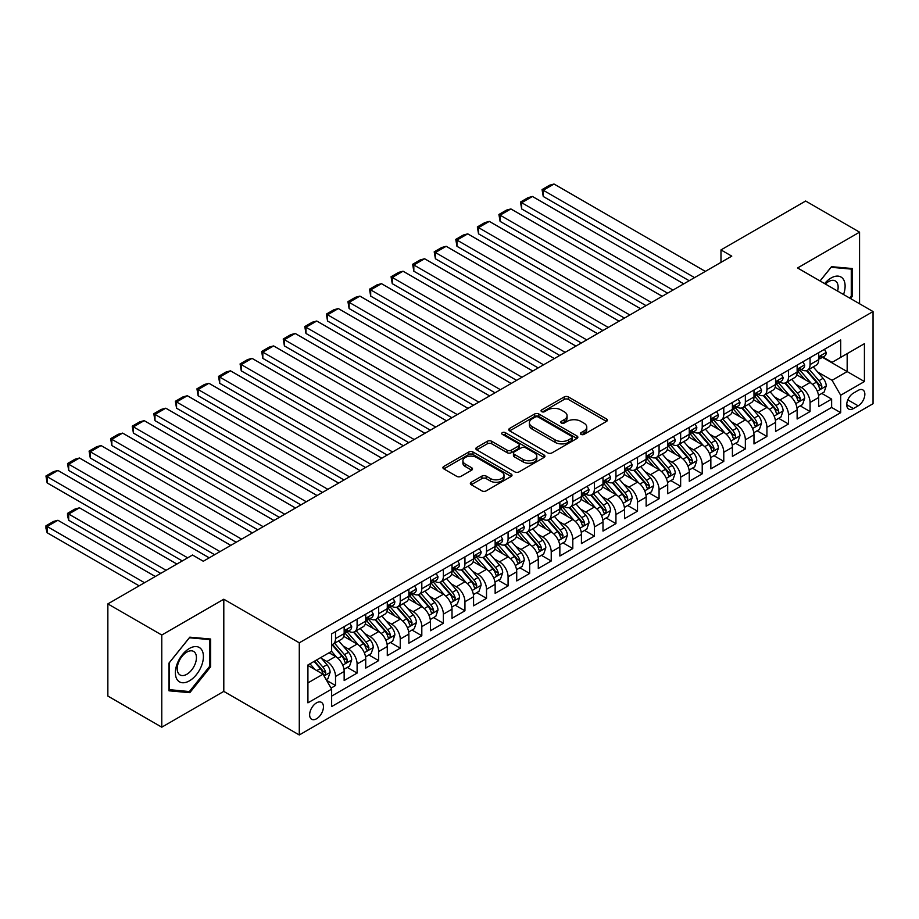 <?xml version="1.0" encoding="UTF-8"?>
<svg xmlns="http://www.w3.org/2000/svg" width="919" height="919" viewBox="0 0 919 919"><rect width="100%" height="100%" fill="white"/><g stroke="black" fill="none" stroke-linecap="round" stroke-linejoin="round"><path stroke-width="1.38" d="M581.049 434.377A2.091 1.206 0 0 0 584.013 434.377L606.517 421.396A2.998 1.723 0 0 0 607.39 420.167A2.998 1.723 0 0 0 606.517 418.949L568.401 396.939A2.998 1.723 0 0 0 564.174 396.939L541.67 409.931A2.091 1.206 0 0 0 541.061 410.793A2.091 1.206 0 0 0 541.67 411.643A2.091 1.206 0 0 0 544.634 411.643L547.552 409.966A9.581 5.537 0 0 1 561.095 409.966L564.277 411.792A9.581 5.537 0 0 1 567.08 415.71A9.581 5.537 0 0 1 564.277 419.615L561.36 421.304A2.091 1.206 0 0 0 560.751 422.154A2.091 1.206 0 0 0 561.36 423.016A2.091 1.206 0 0 0 564.323 423.016L567.241 421.327A9.581 5.537 0 0 1 580.785 421.327L583.967 423.165A9.581 5.537 0 0 1 586.77 427.071A9.581 5.537 0 0 1 583.967 430.988L581.049 432.665A2.091 1.206 0 0 0 580.44 433.527A2.091 1.206 0 0 0 581.049 434.377L581.049 432.665M316.55 718.773A9.764 5.64 120 0 0 322.925 710.18A9.764 5.64 120 0 0 321.42 702.357A9.764 5.64 120 0 0 316.55 702.84A9.764 5.64 120 0 0 310.162 711.444A9.764 5.64 120 0 0 311.667 719.267A9.764 5.64 120 0 0 316.55 718.773M471.217 482.268A2.998 1.723 0 0 0 470.344 483.486A2.998 1.723 0 0 0 471.217 484.715L481.912 490.884A2.998 1.723 0 0 0 486.151 490.884L511.136 476.456A2.998 1.723 0 0 0 512.009 475.238A2.998 1.723 0 0 0 511.136 474.02L473.021 452.01A2.998 1.723 0 0 0 468.782 452.01L443.808 466.438A2.998 1.723 0 0 0 442.924 467.656A2.998 1.723 0 0 0 443.808 468.885L456.72 476.341A2.998 1.723 0 0 0 460.959 476.341L471.642 470.16A2.998 1.723 0 0 0 472.527 468.943A2.998 1.723 0 0 0 471.642 467.725L465.244 464.026A8.007 4.629 0 0 1 462.9 460.752A8.007 4.629 0 0 1 467.84 456.479A8.007 4.629 0 0 1 476.57 457.478L501.659 471.964A8.007 4.629 0 0 1 504.003 475.238A8.007 4.629 0 0 1 499.063 479.511A8.007 4.629 0 0 1 490.332 478.512L486.151 476.088A2.998 1.723 0 0 0 481.912 476.088L471.217 482.268L471.217 484.715M223.799 599.222L161.778 635.029L107.856 603.898L107.856 696.051L161.778 727.182L223.799 691.387L299.284 734.97L299.284 642.818L223.799 599.222L223.799 691.387M859.564 303.775L859.564 232.162L797.554 267.969L873.05 311.552L299.284 642.818M859.564 232.162L805.641 201.031L720.978 249.911L720.978 262.363M107.856 603.898L192.519 555.019L203.306 561.245L731.765 256.137L720.978 249.911M547.758 452.872A2.998 1.723 0 0 0 551.997 452.872L576.983 438.443A2.998 1.723 0 0 0 577.856 437.226A2.998 1.723 0 0 0 576.983 435.997L538.867 413.998A2.998 1.723 0 0 0 534.628 413.998L509.654 428.426A2.998 1.723 0 0 0 508.77 429.644A2.998 1.723 0 0 0 509.654 430.862L547.758 452.872M503.187 434.836A2.091 1.206 0 0 1 505.312 435.124L505.312 432.642L544.059 455.008A2.998 1.723 0 0 1 544.933 456.226A2.998 1.723 0 0 1 544.059 457.455L519.074 471.872A2.998 1.723 0 0 1 514.835 471.872L476.731 449.873L476.731 447.427A2.998 1.723 0 0 0 475.847 448.656A2.998 1.723 0 0 0 476.731 449.873M476.731 447.427L487.415 441.258A2.998 1.723 0 0 1 491.654 441.258L507.104 450.184A2.998 1.723 0 0 0 511.343 450.184L518.431 446.083A2.998 1.723 0 0 0 519.315 444.865A2.998 1.723 0 0 0 518.431 443.636L502.348 434.354A2.091 1.206 0 0 1 501.728 433.492A2.091 1.206 0 0 1 503.026 432.378A2.091 1.206 0 0 1 505.312 432.642M331.047 688.113L335.527 685.528L326.578 680.359M321.478 658.36L326.9 661.496A12.2 7.042 60 0 1 335.527 676.441L344.154 671.456L344.154 680.542L357.1 673.076L347.279 667.412M343.051 645.908L348.473 649.044A12.2 7.042 60 0 1 357.1 663.989L365.728 659.003L365.728 668.09L378.662 660.623L368.852 654.96M364.625 633.455L370.035 636.591A12.2 7.042 60 0 1 378.662 651.525L387.29 646.551L387.29 655.638L400.236 648.171L390.426 642.496M386.198 621.003L391.609 624.127A12.2 7.042 60 0 1 400.236 639.073L408.863 634.099L408.863 643.185L421.81 635.718L411.988 630.043M407.76 608.55L413.182 611.675A12.2 7.042 60 0 1 421.81 626.62L430.437 621.646L430.437 630.733L443.372 623.266L433.561 617.591M429.334 596.098L434.744 599.222A12.2 7.042 60 0 1 443.372 614.168L452.01 609.194L452.01 618.28L464.945 610.813L455.135 605.139M450.907 583.645L456.318 586.77A12.2 7.042 60 0 1 464.945 601.715L473.572 596.741L473.572 605.828L486.519 598.349L476.697 592.686M472.469 571.193L477.891 574.318A12.2 7.042 60 0 1 486.519 589.263L495.146 584.277L495.146 593.375L508.081 585.897L498.27 580.234M494.043 558.741L499.454 561.865A12.2 7.042 60 0 1 508.081 576.81L516.719 571.825L516.719 580.923L529.654 573.445L519.844 567.781M515.616 546.288L521.027 549.413A12.2 7.042 60 0 1 529.654 564.358L538.281 559.372L538.281 568.47L551.228 560.992L541.417 555.329M537.178 533.836L542.601 536.96A12.2 7.042 60 0 1 551.228 551.905L559.855 546.92L559.855 556.018L572.801 548.54L562.979 542.876M558.752 521.383L564.163 524.508A12.2 7.042 60 0 1 572.801 539.453L581.428 534.467L581.428 543.566L594.363 536.087L584.553 530.424M580.326 508.931L585.736 512.055A12.2 7.042 60 0 1 594.363 527.001L602.99 522.015L602.99 531.102L615.937 523.635L606.126 517.971M601.888 496.478L607.31 499.603A12.2 7.042 60 0 1 615.937 514.548L624.564 509.563L624.564 518.649L637.51 511.182L627.688 505.519M623.461 484.014L628.883 487.15A12.2 7.042 60 0 1 637.51 502.096L646.137 497.11L646.137 506.197L659.072 498.73L649.262 493.066M645.035 471.562L650.445 474.698A12.2 7.042 60 0 1 659.072 489.632L667.699 484.658L667.699 493.744L680.646 486.277L670.836 480.614M666.597 459.109L672.019 462.234A12.2 7.042 60 0 1 680.646 477.179L689.273 472.205L689.273 481.292L702.219 473.825L692.398 468.15M688.17 446.657L693.592 449.782A12.2 7.042 60 0 1 702.219 464.727L710.846 459.753L710.846 468.839L723.781 461.372L713.971 455.698M709.744 434.205L715.154 437.329A12.2 7.042 60 0 1 723.781 452.274L732.409 447.3L732.409 456.387L745.355 448.92L735.545 443.245M731.317 421.752L736.728 424.877A12.2 7.042 60 0 1 745.355 439.822L753.982 434.848L753.982 443.934L766.928 436.456L757.107 430.793M752.879 409.3L758.301 412.424A12.2 7.042 60 0 1 766.928 427.369L775.556 422.384L775.556 431.482L788.491 424.004L778.68 418.34M774.453 396.847L779.863 399.972A12.2 7.042 60 0 1 788.491 414.917L797.129 409.931L797.129 419.03L810.064 411.551L810.064 402.465A12.2 7.042 -120 0 0 801.437 387.519L796.026 384.395M800.254 405.888L810.064 411.551M344.154 671.456A12.2 7.042 -120 0 0 335.527 656.511L329.059 652.777M365.728 659.003A12.2 7.042 -120 0 0 357.1 644.058L343.752 636.362M387.29 646.551A12.2 7.042 -120 0 0 378.662 631.606L365.325 623.898M408.863 634.099A12.2 7.042 -120 0 0 400.236 619.153L386.899 611.445M430.437 621.646A12.2 7.042 -120 0 0 421.81 606.701L408.473 598.993M452.01 609.194A12.2 7.042 -120 0 0 443.372 594.248L430.035 586.54M473.572 596.741A12.2 7.042 -120 0 0 464.945 581.796L451.608 574.088M495.146 584.277A12.2 7.042 -120 0 0 486.519 569.343L473.182 561.635M516.719 571.825A12.2 7.042 -120 0 0 508.081 556.88L494.744 549.183M538.281 559.372A12.2 7.042 -120 0 0 529.654 544.427L516.317 536.73M559.855 546.92A12.2 7.042 -120 0 0 551.228 531.975L537.891 524.278M581.428 534.467A12.2 7.042 -120 0 0 572.801 519.522L559.453 511.826M602.99 522.015A12.2 7.042 -120 0 0 594.363 507.07L581.026 499.373M624.564 509.563A12.2 7.042 -120 0 0 615.937 494.617L602.6 486.921M646.137 497.11A12.2 7.042 -120 0 0 637.51 482.165L624.162 474.468M667.699 484.658A12.2 7.042 -120 0 0 659.072 469.712L645.735 462.016M689.273 472.205A12.2 7.042 -120 0 0 680.646 457.26L667.309 449.552M710.846 459.753A12.2 7.042 -120 0 0 702.219 444.807L688.871 437.099M732.409 447.3A12.2 7.042 -120 0 0 723.781 432.355L710.444 424.647M753.982 434.848A12.2 7.042 -120 0 0 745.355 419.903L732.018 412.194M775.556 422.384A12.2 7.042 -120 0 0 766.928 407.45L753.591 399.742M797.129 409.931A12.2 7.042 -120 0 0 788.491 394.986L775.154 387.29M858.162 390.38L853.418 393.125A9.454 5.457 120 0 0 847.249 401.454A9.454 5.457 120 0 0 848.696 409.035A9.454 5.457 120 0 0 853.418 408.564L858.162 405.83A9.454 5.457 120 0 0 864.342 397.49A9.454 5.457 120 0 0 862.895 389.92A9.454 5.457 120 0 0 858.162 390.38M299.284 734.97L873.05 403.705L873.05 311.552M307.922 682.909L323.017 674.19L331.644 689.135L331.644 706.573L840.69 412.677L840.69 395.239L832.063 380.294L817.588 371.942M331.644 689.135L307.922 702.84L307.922 664.977L331.644 651.284L331.644 633.846L840.69 339.95L840.69 357.388L864.423 343.683L864.423 381.546L840.69 395.239M348.358 631.043L348.473 631.112A12.2 7.042 60 0 0 354.573 631.709L363.2 626.724A12.2 7.042 -120 0 0 365.728 621.141L365.728 614.168M369.92 618.59L370.035 618.648A12.2 7.042 60 0 0 376.135 619.257L384.762 614.271A12.2 7.042 -120 0 0 387.29 608.688L387.29 601.715M391.494 606.138L391.609 606.195A12.2 7.042 60 0 0 397.709 606.804L406.336 601.819A12.2 7.042 -120 0 0 408.863 596.236L408.863 589.263M413.068 593.685L413.182 593.743A12.2 7.042 60 0 0 419.282 594.352L427.909 589.366A12.2 7.042 -120 0 0 430.437 583.783L430.437 576.81M434.641 581.233L434.744 581.29A12.2 7.042 60 0 0 440.844 581.899L449.483 576.914A12.2 7.042 -120 0 0 452.01 571.331L452.01 564.358M456.203 568.769L456.318 568.838A12.2 7.042 60 0 0 462.418 569.447L471.045 564.461A12.2 7.042 -120 0 0 473.572 558.878L473.572 551.905M477.777 556.317L477.891 556.386A12.2 7.042 60 0 0 483.991 556.994L492.618 552.009A12.2 7.042 -120 0 0 495.146 546.426L495.146 539.453M499.35 543.864L499.454 543.933A12.2 7.042 60 0 0 505.565 544.542L514.192 539.556A12.2 7.042 -120 0 0 516.719 533.973L516.719 527.001M520.912 531.412L521.027 531.481A12.2 7.042 60 0 0 527.127 532.09L535.754 527.104A12.2 7.042 -120 0 0 538.281 521.521L538.281 514.548M542.486 518.959L542.601 519.028A12.2 7.042 60 0 0 548.7 519.626L557.328 514.651A12.2 7.042 -120 0 0 559.855 509.069L559.855 502.084M564.059 506.507L564.163 506.576A12.2 7.042 60 0 0 570.274 507.173L578.901 502.199A12.2 7.042 -120 0 0 581.428 496.616L581.428 489.632M585.621 494.054L585.736 494.123A12.2 7.042 60 0 0 591.836 494.721L600.463 489.747A12.2 7.042 -120 0 0 602.99 484.152L602.99 477.179M607.195 481.602L607.31 481.671A12.2 7.042 60 0 0 613.41 482.268L622.037 477.294A12.2 7.042 -120 0 0 624.564 471.7L624.564 464.727M628.768 469.149L628.883 469.218A12.2 7.042 60 0 0 634.983 469.816L643.61 464.842A12.2 7.042 -120 0 0 646.137 459.247L646.137 452.274M650.33 456.697L650.445 456.754A12.2 7.042 60 0 0 656.545 457.363L665.172 452.378A12.2 7.042 -120 0 0 667.699 446.795L667.699 439.822M671.904 444.245L672.019 444.302A12.2 7.042 60 0 0 678.119 444.911L686.746 439.925A12.2 7.042 -120 0 0 689.273 434.342L689.273 427.369M693.477 431.792L693.592 431.85A12.2 7.042 60 0 0 699.692 432.458L708.319 427.473A12.2 7.042 -120 0 0 710.846 421.89L710.846 414.917M715.039 419.34L715.154 419.397A12.2 7.042 60 0 0 721.254 420.006L729.881 415.02A12.2 7.042 -120 0 0 732.409 409.437L732.409 402.465M736.613 406.887L736.728 406.945A12.2 7.042 60 0 0 742.828 407.554L751.455 402.568A12.2 7.042 -120 0 0 753.982 396.985L753.982 390.012M758.186 394.423L758.301 394.492A12.2 7.042 60 0 0 764.401 395.101L773.028 390.115A12.2 7.042 -120 0 0 775.556 384.533L775.556 377.56M779.76 381.971L779.863 382.04A12.2 7.042 60 0 0 785.963 382.649L794.602 377.663A12.2 7.042 -120 0 0 797.129 372.08L797.129 365.107M331.644 696.108L831.638 407.45L831.638 399.099L818.691 406.577L818.691 397.479A12.2 7.042 -120 0 0 810.064 382.534L796.727 374.837M801.322 369.518L801.437 369.587A12.2 7.042 -120 0 0 807.537 370.196A12.2 7.042 -120 0 0 810.064 364.602L810.064 357.629M807.537 370.196L816.164 365.211A12.2 7.042 -120 0 0 818.691 359.628L818.691 352.655M335.527 631.606L335.527 638.579A12.2 7.042 60 0 1 333 644.162A12.2 7.042 60 0 1 331.644 644.656M333 644.162L341.627 639.187A12.2 7.042 -120 0 0 344.154 633.593L344.154 626.62M357.1 619.153L357.1 626.126A12.2 7.042 60 0 1 354.573 631.709M378.662 606.701L378.662 613.674A12.2 7.042 60 0 1 376.135 619.257M400.236 594.248L400.236 601.221A12.2 7.042 60 0 1 397.709 606.804M421.81 581.796L421.81 588.769A12.2 7.042 60 0 1 419.282 594.352M443.372 569.332L443.372 576.316A12.2 7.042 60 0 1 440.844 581.899M464.945 556.88L464.945 563.864A12.2 7.042 60 0 1 462.418 569.447M486.519 544.427L486.519 551.4A12.2 7.042 60 0 1 483.991 556.994M508.081 531.975L508.081 538.948A12.2 7.042 60 0 1 505.565 544.542M529.654 519.522L529.654 526.495A12.2 7.042 60 0 1 527.127 532.09M551.228 507.07L551.228 514.043A12.2 7.042 60 0 1 548.7 519.626M572.801 494.617L572.801 501.59A12.2 7.042 60 0 1 570.274 507.173M594.363 482.165L594.363 489.138A12.2 7.042 60 0 1 591.836 494.721M615.937 469.712L615.937 476.685A12.2 7.042 60 0 1 613.41 482.268M637.51 457.26L637.51 464.233A12.2 7.042 60 0 1 634.983 469.816M659.072 444.807L659.072 451.78A12.2 7.042 60 0 1 656.545 457.363M680.646 432.355L680.646 439.328A12.2 7.042 60 0 1 678.119 444.911M702.219 419.903L702.219 426.875A12.2 7.042 60 0 1 699.692 432.458M723.781 407.45L723.781 414.423A12.2 7.042 60 0 1 721.254 420.006M745.355 394.986L745.355 401.971A12.2 7.042 60 0 1 742.828 407.554M766.928 382.534L766.928 389.507A12.2 7.042 60 0 1 764.401 395.101M788.491 370.081L788.491 377.054A12.2 7.042 60 0 1 785.963 382.649M788.491 414.917L788.491 424.004M766.928 427.369L766.928 436.456M745.355 439.822L745.355 448.92M723.781 452.274L723.781 461.372M702.219 464.727L702.219 473.825M680.646 477.179L680.646 486.277M659.072 489.632L659.072 498.73M637.51 502.096L637.51 511.182M615.937 514.548L615.937 523.635M594.363 527.001L594.363 536.087M572.801 539.453L572.801 548.54M551.228 551.905L551.228 560.992M529.654 564.358L529.654 573.445M508.081 576.81L508.081 585.897M486.519 589.263L486.519 598.349M464.945 601.715L464.945 610.813M443.372 614.168L443.372 623.266M421.81 626.62L421.81 635.718M400.236 639.073L400.236 648.171M378.662 651.525L378.662 660.623M357.1 663.989L357.1 673.076M335.527 676.441L335.527 685.528M323.017 674.19L307.922 665.482M832.063 380.294L847.169 371.575L847.169 353.643L864.423 343.683M822.459 357.319L864.423 381.546M822.896 357.066L832.063 362.362L840.69 357.388M161.778 635.029L161.778 727.182M821.816 393.435L831.638 399.099M831.638 407.45L840.69 412.677M850.523 298.549L852.338 296.286L852.338 268.532L831.523 266.682L820.047 280.95M169.004 690.812L189.819 692.673L210.635 666.78L210.635 639.027L189.819 637.166L169.004 663.058L169.004 690.812M851.27 295.665L852.338 296.286M209.555 666.149L210.635 666.78M187.625 691.398L189.819 692.673M581.888 434.676L583.967 433.481A9.581 5.537 0 0 0 586.77 429.564L586.77 427.071M567.08 415.71L567.08 418.202A9.581 5.537 0 0 1 564.277 422.108L562.198 423.303M606.471 421.419L568.401 399.432A2.998 1.723 0 0 0 564.174 399.432L542.509 411.942M576.937 438.466L538.867 416.491A2.998 1.723 0 0 0 534.628 416.491L509.689 430.885M571.687 438.076A2.091 1.206 0 0 0 572.296 437.226A2.091 1.206 0 0 0 571.687 436.364L538.235 417.054A2.091 1.206 0 0 0 535.272 417.054L532.193 418.823A9.581 5.537 0 0 0 529.39 422.74A9.581 5.537 0 0 0 532.193 426.646L555.065 439.845A9.581 5.537 0 0 0 568.62 439.845L571.687 438.076L571.687 440.569A2.091 1.206 0 0 0 572.296 439.707L572.296 437.226M529.39 422.74L529.39 425.233A9.581 5.537 0 0 0 532.193 429.139L532.193 426.646M571.687 440.569L568.62 442.338A9.581 5.537 0 0 1 555.065 442.338L532.193 429.139M476.766 449.896L487.415 443.751L487.415 441.258M519.315 444.865L519.315 447.358A2.998 1.723 0 0 1 518.431 448.575L511.343 452.665A2.998 1.723 0 0 1 507.104 452.665L491.654 443.751A2.998 1.723 0 0 0 487.415 443.751M505.312 435.124L544.014 457.478M523.152 459.443A8.007 4.629 0 0 0 531.871 460.442A8.007 4.629 0 0 0 536.822 456.169A8.007 4.629 0 0 0 534.479 452.895L525.634 447.794A2.998 1.723 0 0 0 521.395 447.794L514.307 451.895A2.998 1.723 0 0 0 513.434 453.113A2.998 1.723 0 0 0 514.307 454.331L523.152 459.443L523.152 461.924A8.007 4.629 0 0 0 531.871 462.935A8.007 4.629 0 0 0 536.822 458.661L536.822 456.169M513.434 453.113L513.434 455.606A2.998 1.723 0 0 0 514.307 456.823L514.307 454.331M523.152 461.924L514.307 456.823M504.003 475.238L504.003 477.731A8.007 4.629 0 0 1 499.063 482.004A8.007 4.629 0 0 1 490.332 480.993L486.151 478.581A2.998 1.723 0 0 0 481.912 478.581L471.263 484.738M462.9 460.752L462.9 463.245A8.007 4.629 0 0 0 465.244 466.507L465.244 464.026M471.642 467.725L471.642 470.16L465.244 466.507M511.09 476.479L473.021 454.503A2.998 1.723 0 0 0 468.782 454.503L443.843 468.908M818.507 395.342L824.09 392.126L826.238 385.9A8.087 4.664 -120 0 0 823.091 378.306L813.235 366.899M811.259 383.326L800.001 370.288M543.244 246.303L646.023 305.636L500.108 221.387L498.914 214.483L506.472 210.118L510.895 208.935L500.108 215.161L500.108 221.387M804.86 379.536L798.312 371.965A19.368 11.189 -120 0 0 797.715 371.287M806.434 370.633L816.405 382.166A8.087 4.664 60 0 1 819.288 387.738C820.506 389.369 821.368 388.863 821.873 386.244A8.087 4.664 -120 0 0 819.001 380.673L809.145 369.266M807.031 370.437L817.738 382.844A4.113 2.378 60 0 1 818.772 384.452L821.873 386.244M819.288 387.738L819.874 388.703M694.557 277.618L543.244 190.256L543.244 196.482L689.17 280.732M824.412 349.346L826.238 352.528A8.087 4.664 60 0 1 824.573 356.101L820.472 358.467A8.087 4.664 -120 0 0 821.873 356.606L821.712 355.894M705.344 271.392L554.031 184.03L543.244 190.256L542.061 189.578L549.608 185.213L554.031 184.03M818.967 358.847L819.001 358.847A8.087 4.664 -120 0 0 820.472 358.467M820.839 355.998L821.873 356.606C821.368 355.389 820.506 355.883 819.288 358.1A8.087 4.664 60 0 1 818.691 359.249M543.244 196.482L542.061 189.578M843.527 294.505A19.827 11.453 120 0 0 831.098 277.998A19.827 11.453 120 0 0 824.607 283.58M837.611 291.093A13.578 7.834 120 0 0 835.325 280.95A13.578 7.834 120 0 0 828.547 281.628A13.578 7.834 120 0 0 825.4 284.051M820.093 280.984L831.098 267.291L851.27 269.095L851.27 295.987L849.627 298.032M849.926 268.325L851.27 269.095M201.537 665.758A19.827 11.453 120 0 0 196.402 646.597A19.827 11.453 120 0 0 177.252 663.587A19.827 11.453 120 0 0 182.376 682.737A19.827 11.453 120 0 0 201.537 665.758M195.15 663.932A13.578 7.834 120 0 0 193.622 651.433A13.578 7.834 120 0 0 178.527 662.45A13.578 7.834 120 0 0 180.055 674.948A13.578 7.834 120 0 0 195.15 663.932M169.222 689.755L169.222 662.863L189.394 637.775L209.555 639.578L209.555 666.47L189.394 691.559L169.004 689.629M208.222 638.808L209.555 639.578M796.945 407.795L802.517 404.578L804.676 398.352A8.087 4.664 -120 0 0 801.529 390.759L791.673 379.352M789.697 395.779L778.427 382.741M521.67 258.756L624.461 318.089L478.535 233.851L477.352 226.936L484.899 222.57L489.322 221.387L478.535 227.613L478.535 233.851M783.287 391.988L776.75 384.418A19.368 11.189 -120 0 0 776.141 383.74M784.872 383.085L794.843 394.619A8.087 4.664 60 0 1 797.715 400.19C798.933 401.821 799.794 401.316 800.311 398.697A8.087 4.664 -120 0 0 797.428 393.125L787.572 381.718M785.458 382.89L796.164 395.296A4.113 2.378 60 0 1 797.21 396.905L800.311 398.697M797.715 400.19L798.312 401.155M775.372 420.247L780.943 417.031L783.103 410.804A8.087 4.664 -120 0 0 779.955 403.223L770.099 391.804M768.123 408.231L756.865 395.193M500.108 271.208L602.887 330.541L456.961 246.303L455.778 239.388L463.325 235.034L467.748 233.851L456.961 240.077L456.961 246.303M761.713 404.44L755.177 396.87A19.368 11.189 -120 0 0 754.579 396.192M763.298 395.538L773.27 407.083A8.087 4.664 60 0 1 776.153 412.642C777.359 414.274 778.232 413.768 778.738 411.149A8.087 4.664 -120 0 0 775.854 405.578L765.998 394.171M763.884 395.342L774.602 407.749A4.113 2.378 60 0 1 775.636 409.357L778.738 411.149M776.153 412.642L776.739 413.607M753.798 432.711L759.381 429.483L761.529 423.257A8.087 4.664 -120 0 0 758.382 415.675L748.525 404.257M746.55 420.684L735.292 407.645M478.535 283.661L581.313 342.994L435.399 258.756L434.205 251.84L441.763 247.487L446.186 246.303L435.399 252.53L435.399 258.756M740.14 416.893L733.603 409.323A19.368 11.189 -120 0 0 733.006 408.645M741.725 407.99L751.696 419.535A8.087 4.664 60 0 1 754.579 425.095C755.797 426.726 756.659 426.232 757.164 423.602A8.087 4.664 -120 0 0 754.281 418.042L744.436 406.623M742.311 407.806L753.029 420.201A4.113 2.378 60 0 1 754.062 421.81L757.164 423.602M754.579 425.095L755.165 426.06M732.236 445.164L737.808 441.936L739.967 435.709A8.087 4.664 -120 0 0 736.82 428.128L726.963 416.709M724.988 433.136L713.718 420.098M456.961 296.113L559.74 355.458L413.826 271.208L412.642 264.293L420.19 259.939L424.612 258.756L413.826 264.982L413.826 271.208M718.578 429.345L712.041 421.775A19.368 11.189 -120 0 0 711.432 421.097M720.163 420.442L730.123 431.987A8.087 4.664 60 0 1 733.006 437.547C734.224 439.179 735.085 438.685 735.602 436.054A8.087 4.664 -120 0 0 732.719 430.494L722.862 419.075M720.749 420.259L731.455 432.654A4.113 2.378 60 0 1 732.489 434.262L735.602 436.054M733.006 437.547L733.603 438.512M672.984 290.071L521.67 202.708L521.67 208.935L667.596 293.184M802.838 361.799L804.676 364.981A8.087 4.664 60 0 1 802.999 368.553L798.898 370.92A8.087 4.664 -120 0 0 800.311 369.059L800.139 368.347M683.77 283.845L532.457 196.482L521.67 202.708L520.487 202.031L528.034 197.665L532.457 196.482M797.393 371.299L797.428 371.299A8.087 4.664 -120 0 0 798.898 370.92M799.266 368.462L800.311 369.059C799.794 367.841 798.933 368.335 797.715 370.552A8.087 4.664 60 0 1 797.129 371.701M521.67 208.935L520.487 202.031M651.422 302.523L498.914 214.483M781.265 374.251L783.103 377.433A8.087 4.664 60 0 1 781.426 381.006L777.336 383.372A8.087 4.664 -120 0 0 778.738 381.511L778.565 380.799M662.208 296.297L510.895 208.935M775.82 383.751L775.854 383.751A8.087 4.664 -120 0 0 777.336 383.372M777.692 380.914L778.738 381.511C778.232 380.294 777.371 380.788 776.153 383.005A8.087 4.664 60 0 1 775.556 384.153M629.848 314.976L477.352 226.936M759.703 386.715L761.529 389.886A8.087 4.664 60 0 1 759.864 393.458L755.763 395.825A8.087 4.664 -120 0 0 757.164 393.964L757.003 393.252M640.635 308.75L489.322 221.387M754.258 396.204L754.281 396.204A8.087 4.664 -120 0 0 755.763 395.825M756.13 393.366L757.164 393.964C756.659 392.746 755.797 393.252 754.579 395.457A8.087 4.664 60 0 1 753.982 396.606M608.275 327.428L455.778 239.388M738.129 399.168L739.967 402.338A8.087 4.664 60 0 1 738.29 405.911L734.189 408.277A8.087 4.664 -120 0 0 735.602 406.416L735.43 405.704M619.061 321.202L467.748 233.851M732.684 408.656L732.719 408.656A8.087 4.664 -120 0 0 734.189 408.277M734.557 405.819L735.602 406.416C735.085 405.199 734.224 405.704 733.006 407.91A8.087 4.664 60 0 1 732.409 409.058M710.663 457.616L716.234 454.4L718.394 448.162A8.087 4.664 -120 0 0 715.246 440.58L705.39 429.162M703.414 445.589L692.156 432.55M435.399 308.566L538.178 367.91L392.252 283.661L391.069 276.745L398.616 272.392L403.039 271.208L392.252 277.435L392.252 283.661M697.004 441.798L690.468 434.227A19.368 11.189 -120 0 0 689.87 433.55M698.589 432.895L708.56 444.44A8.087 4.664 60 0 1 711.444 450.011C712.65 451.631 713.523 451.137 714.029 448.506A8.087 4.664 -120 0 0 711.145 442.947L701.289 431.528M699.175 432.711L709.882 445.106A4.113 2.378 60 0 1 710.927 446.714L714.029 448.506M711.444 450.011L712.03 450.965M586.713 339.881L434.205 251.84M716.556 411.62L718.394 414.791A8.087 4.664 60 0 1 716.717 418.363L712.616 420.73A8.087 4.664 -120 0 0 714.029 418.869L713.856 418.156M597.488 333.654L446.186 246.303M711.111 421.109L711.145 421.109A8.087 4.664 -120 0 0 712.616 420.73M712.983 418.271L714.029 418.869C713.523 417.651 712.662 418.156 711.444 420.362A8.087 4.664 60 0 1 710.846 421.522M689.089 470.068L694.672 466.852L696.82 460.626A8.087 4.664 -120 0 0 693.673 453.033L683.816 441.625M681.841 458.053L670.583 445.003M413.826 321.018L516.604 380.363L370.69 296.113L369.495 289.198L377.054 284.844L381.465 283.661L370.69 289.887L370.69 296.113M675.431 454.25L668.894 446.68A19.368 11.189 -120 0 0 668.297 446.002M677.016 445.347L686.987 456.892A8.087 4.664 60 0 1 689.87 462.464C691.088 464.084 691.95 463.59 692.455 460.97A8.087 4.664 -120 0 0 689.572 455.399L679.715 443.98M677.602 445.164L688.32 457.559A4.113 2.378 60 0 1 689.353 459.178L692.455 460.97M689.87 462.464L690.456 463.417M565.139 352.333L412.642 264.293M694.994 424.073L696.82 427.243A8.087 4.664 60 0 1 695.155 430.827L691.054 433.182A8.087 4.664 -120 0 0 692.455 431.321L692.283 430.609M575.926 346.107L424.612 258.756M689.549 433.561L689.572 433.561A8.087 4.664 -120 0 0 691.054 433.182M691.41 430.724L692.455 431.321C691.95 430.103 691.088 430.609 689.87 432.815A8.087 4.664 60 0 1 689.273 433.975M667.527 482.521L673.099 479.304L675.247 473.078A8.087 4.664 -120 0 0 672.099 465.485L662.254 454.078M660.279 470.505L649.009 457.455M392.252 333.471L495.031 392.815L349.117 308.566L347.933 301.65L355.481 297.296L359.903 296.113L349.117 302.34L349.117 308.566M653.869 466.703L647.332 459.132A19.368 11.189 -120 0 0 646.723 458.455M655.454 457.8L665.413 469.345A8.087 4.664 60 0 1 668.297 474.916C669.514 476.536 670.376 476.042 670.893 473.423A8.087 4.664 -120 0 0 668.01 467.851L658.153 456.444M656.04 457.616L666.746 470.011A4.113 2.378 60 0 1 667.78 471.631L670.893 473.423M668.297 474.916L668.883 475.87M543.566 364.797L391.069 276.745M673.42 436.525L675.247 439.696A8.087 4.664 60 0 1 673.581 443.28L669.48 445.646A8.087 4.664 -120 0 0 670.893 443.774L670.721 443.061M554.352 358.571L403.039 271.208M667.975 446.025L668.01 446.025A8.087 4.664 -120 0 0 669.48 445.646M669.848 443.176L670.893 443.774C670.376 442.556 669.514 443.061 668.297 445.278A8.087 4.664 60 0 1 667.699 446.427M645.954 494.973L651.525 491.757L653.685 485.531A8.087 4.664 -120 0 0 650.537 477.937L640.681 466.53M638.705 482.957L627.436 469.908M370.69 345.923L473.469 405.268L327.543 321.018L326.36 314.103L333.907 309.749L338.33 308.566L327.543 314.792L327.543 321.018M632.295 479.155L625.759 471.585A19.368 11.189 -120 0 0 625.161 470.919M633.88 470.252L643.851 481.797A8.087 4.664 60 0 1 646.735 487.369C647.941 488.988 648.803 488.494 649.319 485.875A8.087 4.664 -120 0 0 646.436 480.304L636.58 468.897M634.466 470.068L645.172 482.464A4.113 2.378 60 0 1 646.218 484.083L649.319 485.875M646.735 487.369L647.321 488.322M522.003 377.249L369.495 289.198M651.847 448.977L653.685 452.148A8.087 4.664 60 0 1 652.008 455.732L647.906 458.099A8.087 4.664 -120 0 0 649.319 456.238L649.147 455.514M532.779 371.023L381.465 283.661M646.402 458.478L646.436 458.478A8.087 4.664 -120 0 0 647.906 458.099M648.274 455.629L649.319 456.238C648.814 455.02 647.952 455.514 646.735 457.731A8.087 4.664 60 0 1 646.137 458.88M624.38 507.426L629.952 504.209L632.111 497.983A8.087 4.664 -120 0 0 628.964 490.39L619.107 478.983M617.131 495.41L605.874 482.372M349.117 358.376L451.895 417.72L305.981 333.471L304.786 326.555L312.334 322.201L316.756 321.018L305.981 327.244L305.981 333.471M610.721 491.608L604.185 484.037A19.368 11.189 -120 0 0 603.588 483.371M612.307 482.705L622.278 494.25A8.087 4.664 60 0 1 625.161 499.821C626.379 501.441 627.24 500.947 627.746 498.328A8.087 4.664 -120 0 0 624.863 492.756L615.006 481.349M612.893 482.521L623.61 494.927A4.113 2.378 60 0 1 624.644 496.536L627.746 498.328M625.161 499.821L625.747 500.775M500.43 389.702L347.933 301.65M630.285 461.43L632.111 464.6A8.087 4.664 60 0 1 630.434 468.185L626.344 470.551A8.087 4.664 -120 0 0 627.746 468.69L627.574 467.966M511.217 383.476L359.903 296.113M624.84 470.93L624.863 470.93A8.087 4.664 -120 0 0 626.344 470.551M626.701 468.081L627.746 468.69C627.24 467.472 626.379 467.966 625.161 470.183A8.087 4.664 60 0 1 624.564 471.332M602.818 519.878L608.389 516.662L610.538 510.436A8.087 4.664 -120 0 0 607.39 502.842L597.534 491.435M595.569 507.862L584.3 494.824M327.543 370.828L430.322 430.172L284.408 345.923L283.224 339.019L290.772 334.654L295.194 333.471L284.408 339.697L284.408 345.923M589.159 504.06L582.623 496.49A19.368 11.189 -120 0 0 582.014 495.823M590.745 495.157L600.704 506.702A8.087 4.664 60 0 1 603.588 512.274C604.805 513.893 605.667 513.399 606.184 510.78A8.087 4.664 -120 0 0 603.301 505.209L593.444 493.802M591.331 494.973L602.037 507.38A4.113 2.378 60 0 1 603.071 508.988L606.184 510.78M603.588 512.274L604.174 513.227M478.856 402.154L326.36 314.103M608.711 473.882L610.538 477.053A8.087 4.664 60 0 1 608.872 480.637L604.771 483.003A8.087 4.664 -120 0 0 606.184 481.142L606.012 480.419M489.643 395.928L338.33 308.566M603.266 483.383L603.301 483.383A8.087 4.664 -120 0 0 604.771 483.003M605.139 480.534L606.184 481.142C605.667 479.925 604.805 480.419 603.588 482.636A8.087 4.664 60 0 1 602.99 483.785M581.245 532.331L586.816 529.114L588.976 522.888A8.087 4.664 -120 0 0 585.828 515.295L575.972 503.888M573.996 520.315L562.727 507.277M305.981 383.28L408.76 442.625L262.834 358.376L261.651 351.472L269.198 347.106L273.621 345.923L262.834 352.149L262.834 358.376M567.586 516.512L561.049 508.942A19.368 11.189 -120 0 0 560.452 508.276M569.171 507.621L579.142 519.155A8.087 4.664 60 0 1 582.026 524.726C583.232 526.357 584.093 525.852 584.61 523.233A8.087 4.664 -120 0 0 581.727 517.661L571.871 506.254M569.757 507.426L580.463 519.832A4.113 2.378 60 0 1 581.509 521.441L584.61 523.233M582.026 524.726L582.612 525.679M457.294 414.607L304.786 326.555M587.138 486.335L588.976 489.517A8.087 4.664 60 0 1 587.298 493.089L583.197 495.456A8.087 4.664 -120 0 0 584.61 493.595L584.438 492.871M468.07 408.381L316.756 321.018M581.693 495.835L581.727 495.835A8.087 4.664 -120 0 0 583.197 495.456M583.565 492.986L584.61 493.595C584.105 492.377 583.232 492.871 582.026 495.088A8.087 4.664 60 0 1 581.428 496.237M559.671 544.783L565.242 541.567L567.402 535.34A8.087 4.664 -120 0 0 564.255 527.747L554.398 516.34M552.422 532.767L541.165 519.729M284.408 395.744L387.186 455.077L241.26 370.828L240.077 363.924L247.625 359.559L252.047 358.376L241.26 364.602L241.26 370.828M546.012 528.965L539.476 521.406A19.368 11.189 -120 0 0 538.879 520.728M547.598 520.074L557.569 531.607A8.087 4.664 60 0 1 560.452 537.178C561.67 538.81 562.531 538.304 563.037 535.685A8.087 4.664 -120 0 0 560.153 530.114L550.297 518.707M548.183 519.878L558.901 532.285A4.113 2.378 60 0 1 559.935 533.893L563.037 535.685M560.452 537.178L561.038 538.132M435.721 427.059L283.224 339.019M565.576 498.787L567.402 501.969A8.087 4.664 60 0 1 565.725 505.542L561.635 507.908A8.087 4.664 -120 0 0 563.037 506.047L562.865 505.324M446.508 420.833L295.194 333.471M560.119 508.287L560.153 508.287A8.087 4.664 -120 0 0 561.635 507.908M561.991 505.439L563.037 506.047C562.531 504.83 561.67 505.324 560.452 507.541A8.087 4.664 60 0 1 559.855 508.689M538.097 557.236L543.68 554.019L545.829 547.793A8.087 4.664 -120 0 0 542.681 540.2L532.825 528.793M530.86 545.22L519.591 532.181M262.834 408.197L365.613 467.53L219.698 383.28L218.515 376.376L226.063 372.011L230.485 370.828L219.698 377.054L219.698 383.28M524.45 541.417L517.902 533.859A19.368 11.189 -120 0 0 517.305 533.181M526.036 532.526L535.995 544.059A8.087 4.664 60 0 1 538.879 549.631C540.096 551.262 540.958 550.757 541.463 548.138A8.087 4.664 -120 0 0 538.591 542.566L528.735 531.159M526.621 532.331L537.328 544.737A4.113 2.378 60 0 1 538.362 546.346L541.463 548.138M538.879 549.631L539.464 550.596M414.147 439.512L261.651 351.472M544.002 511.24L545.829 514.422A8.087 4.664 60 0 1 544.163 517.994L540.062 520.361A8.087 4.664 -120 0 0 541.463 518.5L541.302 517.776M424.934 433.286L273.621 345.923M538.557 520.74L538.591 520.74A8.087 4.664 -120 0 0 540.062 520.361M540.429 517.891L541.463 518.5C540.958 517.282 540.096 517.776 538.879 519.993A8.087 4.664 60 0 1 538.281 521.142M516.535 569.688L522.107 566.472L524.267 560.245A8.087 4.664 -120 0 0 521.119 552.652L511.263 541.245M509.287 557.672L498.018 544.634M241.26 420.649L344.051 479.982L198.125 395.744L196.942 388.829L204.489 384.464L208.912 383.28L198.125 389.507L198.125 395.744M502.877 553.881L496.34 546.311A19.368 11.189 -120 0 0 495.743 545.633M504.462 544.978L514.433 556.512A8.087 4.664 60 0 1 517.305 562.083C518.523 563.715 519.384 563.209 519.901 560.59A8.087 4.664 -120 0 0 517.018 555.019L507.162 543.611M505.048 544.783L515.754 557.19A4.113 2.378 60 0 1 516.8 558.798L519.901 560.59M517.305 562.083L517.902 563.048M392.574 451.964L240.077 363.924M522.429 523.692L524.267 526.874A8.087 4.664 60 0 1 522.589 530.447L518.488 532.813A8.087 4.664 -120 0 0 519.901 530.952L519.729 530.24M403.361 445.738L252.047 358.376M516.983 533.192L517.018 533.192A8.087 4.664 -120 0 0 518.488 532.813M518.856 530.355L519.901 530.952C519.396 529.735 518.523 530.229 517.305 532.446A8.087 4.664 60 0 1 516.719 533.594M494.962 582.141L500.533 578.924L502.693 572.698A8.087 4.664 -120 0 0 499.545 565.105L489.689 553.697M487.713 570.125L476.456 557.086M219.698 433.102L322.477 492.435L176.551 408.197L175.368 401.281L182.915 396.916L187.338 395.733L176.551 401.971L176.551 408.197M481.303 566.334L474.767 558.763A19.368 11.189 -120 0 0 474.17 558.086M482.889 557.431L492.86 568.976A8.087 4.664 60 0 1 495.743 574.536C496.961 576.167 497.822 575.662 498.328 573.042A8.087 4.664 -120 0 0 495.444 567.471L485.588 556.064M483.474 557.236L494.192 569.642A4.113 2.378 60 0 1 495.226 571.25L498.328 573.042M495.743 574.536L496.329 575.501M371.012 464.417L218.515 376.376M500.855 536.145L502.693 539.327A8.087 4.664 60 0 1 501.016 542.899L496.926 545.266A8.087 4.664 -120 0 0 498.328 543.405L498.155 542.692M381.799 458.19L230.485 370.828M495.41 545.645L495.444 545.645A8.087 4.664 -120 0 0 496.926 545.266M497.282 542.807L498.328 543.405C497.822 542.187 496.961 542.681 495.743 544.898A8.087 4.664 60 0 1 495.146 546.047M473.388 594.593L478.971 591.376L481.119 585.15A8.087 4.664 -120 0 0 477.972 577.569L468.116 566.15M466.14 582.577L454.882 569.539M198.125 445.554L300.904 504.887L154.989 420.649L153.795 413.734L161.353 409.38L165.776 408.197L154.989 414.423L154.989 420.649M459.73 578.786L453.193 571.216A19.368 11.189 -120 0 0 452.596 570.538M461.315 569.883L471.286 581.428A8.087 4.664 60 0 1 474.17 586.988C475.387 588.619 476.249 588.126 476.754 585.495A8.087 4.664 -120 0 0 473.882 579.935L464.026 568.516M461.901 569.7L472.619 582.095A4.113 2.378 60 0 1 473.653 583.703L476.754 585.495M474.17 586.988L474.755 587.953M349.438 476.869L196.942 388.829M479.293 548.597L481.119 551.779A8.087 4.664 60 0 1 479.454 555.352L475.353 557.718A8.087 4.664 -120 0 0 476.754 555.857L476.593 555.145M360.225 470.643L208.912 383.28M473.848 558.097L473.882 558.097A8.087 4.664 -120 0 0 475.353 557.718M475.72 555.26L476.754 555.857C476.249 554.639 475.387 555.133 474.17 557.351A8.087 4.664 60 0 1 473.572 558.499M451.826 607.057L457.398 603.829L459.557 597.603A8.087 4.664 -120 0 0 456.41 590.021L446.554 578.602M444.578 595.03L433.308 581.991M176.551 458.007L279.342 517.351L133.416 433.102L132.233 426.186L139.78 421.832L144.203 420.649L133.416 426.875L133.416 433.102M438.168 591.239L431.631 583.668A19.368 11.189 -120 0 0 431.022 582.991M439.753 582.336L449.724 593.881A8.087 4.664 60 0 1 452.596 599.441C453.814 601.072 454.675 600.578 455.192 597.947A8.087 4.664 -120 0 0 452.309 592.387L442.453 580.969M440.339 582.152L451.045 594.547A4.113 2.378 60 0 1 452.091 596.155L455.192 597.947M452.596 599.441L453.193 600.406M327.865 489.322L175.368 401.281M457.719 561.061L459.557 564.232A8.087 4.664 60 0 1 457.88 567.804L453.779 570.171A8.087 4.664 -120 0 0 455.192 568.31L455.02 567.597M338.651 483.095L187.338 395.733M452.274 570.55L452.309 570.55A8.087 4.664 -120 0 0 453.779 570.171M454.147 567.712L455.192 568.31C454.675 567.092 453.814 567.597 452.596 569.803A8.087 4.664 60 0 1 452.01 570.952M430.253 619.509L435.824 616.293L437.984 610.055A8.087 4.664 -120 0 0 434.836 602.473L424.98 591.055M423.004 607.482L411.746 594.444M154.989 470.459L257.768 529.803L111.842 445.554L110.659 438.639L118.206 434.285L122.629 433.102L111.842 439.328L111.842 445.554M416.594 603.691L410.058 596.121A19.368 11.189 -120 0 0 409.46 595.443M418.179 594.788L428.151 606.333A8.087 4.664 60 0 1 431.034 611.905C432.24 613.524 433.113 613.03 433.619 610.4A8.087 4.664 -120 0 0 430.735 604.84L420.879 593.421M418.765 594.604L429.483 606.999A4.113 2.378 60 0 1 430.517 608.608L433.619 610.4M431.034 611.905L431.62 612.858M306.303 501.774L153.795 413.734M436.146 573.513L437.984 576.684A8.087 4.664 60 0 1 436.307 580.257L432.217 582.623A8.087 4.664 -120 0 0 433.619 580.762L433.446 580.05M317.089 495.548L165.776 408.197M430.701 583.002L430.735 583.002A8.087 4.664 -120 0 0 432.217 582.623M432.573 580.165L433.619 580.762C433.113 579.544 432.252 580.05 431.034 582.255A8.087 4.664 60 0 1 430.437 583.416M408.679 631.962L414.262 628.745L416.41 622.508A8.087 4.664 -120 0 0 413.263 614.926L403.407 603.507M401.431 619.934L390.173 606.896M133.416 482.912L236.194 542.256L90.28 458.007L89.086 451.091L96.644 446.737L101.056 445.554L90.28 451.78L90.28 458.007M395.021 616.144L388.484 608.573A19.368 11.189 -120 0 0 387.887 607.896M396.606 607.241L406.577 618.786A8.087 4.664 60 0 1 409.46 624.357C410.678 625.977 411.54 625.483 412.045 622.852A8.087 4.664 -120 0 0 409.162 617.292L399.317 605.874M397.192 607.057L407.91 619.452A4.113 2.378 60 0 1 408.944 621.072L412.045 622.852M409.46 624.357L410.046 625.311M284.729 514.226L132.233 426.186M414.584 585.966L416.41 589.136A8.087 4.664 60 0 1 414.745 592.709L410.644 595.075A8.087 4.664 -120 0 0 412.045 593.214L411.884 592.502M295.516 508L144.203 420.649M409.139 595.455L409.162 595.455A8.087 4.664 -120 0 0 410.644 595.075M411 592.617L412.045 593.214C411.54 591.997 410.678 592.502 409.46 594.708A8.087 4.664 60 0 1 408.863 595.868M387.117 644.414L392.689 641.198L394.848 634.972A8.087 4.664 -120 0 0 391.701 627.378L381.844 615.971M379.869 632.398L368.599 619.349M111.842 495.364L214.621 554.708L68.707 470.459L67.524 463.544L75.071 459.19L79.493 458.007L68.707 464.233L68.707 470.459M373.459 628.596L366.922 621.026A19.368 11.189 -120 0 0 366.313 620.348M375.044 619.693L385.004 631.238A8.087 4.664 60 0 1 387.887 636.81C389.105 638.429 389.966 637.935 390.483 635.316A8.087 4.664 -120 0 0 387.6 629.745L377.743 618.338M375.63 619.509L386.336 631.904A4.113 2.378 60 0 1 387.37 633.524L390.483 635.316M387.887 636.81L388.484 637.763M263.156 526.69L110.659 438.639M393.01 598.418L394.848 601.589A8.087 4.664 60 0 1 393.171 605.173L389.07 607.539A8.087 4.664 -120 0 0 390.483 605.667L390.311 604.955M273.942 520.453L122.629 433.102M387.565 607.907L387.6 607.907A8.087 4.664 -120 0 0 389.07 607.539M389.438 605.07L390.483 605.667C389.966 604.449 389.105 604.955 387.887 607.172A8.087 4.664 60 0 1 387.29 608.321M365.544 656.867L371.115 653.65L373.275 647.424A8.087 4.664 -120 0 0 370.127 639.831L360.271 628.424M358.295 644.851L347.026 631.801M90.28 507.816L182.272 560.935L47.133 482.912L45.95 475.996L53.497 471.642L57.92 470.459L47.133 476.685L47.133 482.912M351.885 641.048L345.349 633.478A19.368 11.189 -120 0 0 344.751 632.8M353.47 632.146L363.442 643.691A8.087 4.664 60 0 1 366.325 649.262C367.531 650.882 368.393 650.388 368.91 647.769A8.087 4.664 -120 0 0 366.026 642.197L356.17 630.79M354.056 631.962L364.763 644.357A4.113 2.378 60 0 1 365.808 645.977L368.91 647.769M366.325 649.262L366.911 650.215M241.594 539.143L89.086 451.091M371.437 610.871L373.275 614.041A8.087 4.664 60 0 1 371.598 617.625L367.497 619.992A8.087 4.664 -120 0 0 368.91 618.131L368.737 617.407M252.369 532.917L101.056 445.554M365.992 620.371L366.026 620.371A8.087 4.664 -120 0 0 367.497 619.992M367.864 617.522L368.91 618.131C368.404 616.913 367.543 617.407 366.325 619.624A8.087 4.664 60 0 1 365.728 620.773M343.97 669.319L349.542 666.103L351.701 659.876A8.087 4.664 -120 0 0 348.554 652.283L338.697 640.876M166.098 570.274L68.707 514.043L79.493 507.816L176.885 564.048M336.722 657.303L331.564 651.33M68.707 520.269L67.524 515.846L67.524 513.365L68.707 514.043L68.707 520.269L160.699 573.387M330.312 653.501L329.473 652.536M331.897 644.598L341.868 656.143A8.087 4.664 60 0 1 344.751 661.714C345.969 663.334 346.831 662.84 347.336 660.221A8.087 4.664 -120 0 0 344.453 654.65L334.596 643.243M332.483 644.414L343.201 656.821A4.113 2.378 60 0 1 344.234 658.429L347.336 660.221M344.751 661.714L345.337 662.668M67.524 513.365L75.071 509L79.493 507.816M220.02 551.595L67.524 463.544M349.875 623.323L351.701 626.494A8.087 4.664 60 0 1 350.036 630.078L345.935 632.444A8.087 4.664 -120 0 0 347.336 630.583L347.164 629.86M230.807 545.369L79.493 458.007M344.43 632.823L344.453 632.823A8.087 4.664 -120 0 0 345.935 632.444M346.291 629.974L347.336 630.583C346.831 629.366 345.969 629.86 344.751 632.077A8.087 4.664 60 0 1 344.154 633.225M326.142 679.612L327.98 678.555L330.128 672.329A8.087 4.664 -120 0 0 326.98 664.736L320.777 657.556M144.524 582.726L47.133 526.495L57.92 520.269L155.311 576.5M314.987 669.56L309.99 663.782M47.133 532.721L45.95 528.31L45.95 525.817L47.133 526.495L47.133 532.721L139.137 585.84M308.75 665.953L307.922 665M314.091 661.416L320.294 668.595A8.087 4.664 60 0 1 323.178 674.167C324.396 675.787 325.257 675.293 325.774 672.674A8.087 4.664 -120 0 0 322.891 667.102L316.687 659.922M314.597 661.129L321.627 669.273A4.113 2.378 60 0 1 322.661 670.881L325.774 672.674M323.178 674.167L323.764 675.12M45.95 525.817L53.497 521.452L57.92 520.269M187.66 557.822L45.95 475.996M209.233 557.822L57.92 470.459M326.9 661.496L335.527 656.511M348.473 649.044L357.1 644.058M370.035 636.591L378.662 631.606M391.609 624.127L400.236 619.153M413.182 611.675L421.81 606.701M434.744 599.222L443.372 594.248M456.318 586.77L464.945 581.796M477.891 574.318L486.519 569.343M499.454 561.865L508.081 556.88M521.027 549.413L529.654 544.427M542.601 536.96L551.228 531.975M564.163 524.508L572.801 519.522M585.736 512.055L594.363 507.07M607.31 499.603L615.937 494.617M628.883 487.15L637.51 482.165M650.445 474.698L659.072 469.712M672.019 462.234L680.646 457.26M693.592 449.782L702.219 444.807M715.154 437.329L723.781 432.355M736.728 424.877L745.355 419.903M758.301 412.424L766.928 407.45M779.863 399.972L788.491 394.986M801.437 387.519L810.064 382.534M810.064 364.602L818.691 359.628M335.527 638.579L344.154 633.593M357.1 626.126L365.728 621.141M378.662 613.674L387.29 608.688M400.236 601.221L408.863 596.236M421.81 588.769L430.437 583.783M443.372 576.316L452.01 571.331M464.945 563.864L473.572 558.878M486.519 551.4L495.146 546.426M508.081 538.948L516.719 533.973M529.654 526.495L538.281 521.521M551.228 514.043L559.855 509.069M572.801 501.59L581.428 496.616M594.363 489.138L602.99 484.152M615.937 476.685L624.564 471.7M637.51 464.233L646.137 459.247M659.072 451.78L667.699 446.795M680.646 439.328L689.273 434.342M702.219 426.875L710.846 421.89M723.781 414.423L732.409 409.437M745.355 401.971L753.982 396.985M766.928 389.507L775.556 384.533M788.491 377.054L797.129 372.08M810.064 402.465L818.691 397.479M847.823 399.857L858.162 405.83M846.732 404.705L853.418 408.564M583.967 433.481L583.967 430.988M561.36 423.016L561.36 421.304M564.277 422.108L564.277 419.615M541.67 411.643L541.67 409.931M564.174 399.432L564.174 396.939M568.401 399.432L568.401 396.939M606.517 421.396L606.517 418.949M509.654 430.862L509.654 428.426M534.628 416.491L534.628 413.998M538.867 416.491L538.867 413.998M576.983 438.443L576.983 435.997M555.065 442.338L555.065 439.845M568.62 442.338L568.62 439.845M491.654 443.751L491.654 441.258M507.104 452.665L507.104 450.184M511.343 452.665L511.343 450.184M518.431 448.575L518.431 446.083M544.059 457.455L544.059 455.008M481.912 478.581L481.912 476.088M486.151 478.581L486.151 476.088M490.332 480.993L490.332 478.512M443.808 468.885L443.808 466.438M468.782 454.503L468.782 452.01M473.021 454.503L473.021 452.01M511.136 476.456L511.136 474.02M817.278 391.195L826.192 386.06M819.001 380.673L823.091 378.306M812.557 384.395L816.405 382.166M826.192 352.436L818.691 356.756M795.705 403.659L804.619 398.513M797.428 393.125L801.529 390.759M790.983 396.847L794.843 394.619M774.143 416.112L783.045 410.965M775.854 405.578L779.955 403.223M769.41 409.3L773.27 407.083M752.569 428.564L761.483 423.418M754.281 418.042L758.382 415.675M747.848 421.752L751.696 419.535M730.996 441.017L739.91 435.87M732.719 430.494L736.82 428.128M726.274 434.205L730.123 431.987M804.619 364.889L797.129 369.208M783.045 377.341L775.556 381.672M761.483 389.794L753.982 394.125M739.91 402.246L732.409 406.577M709.434 453.469L718.336 448.323M711.145 442.947L715.246 440.58M704.701 446.668L708.56 444.44M718.336 414.699L710.846 419.03M687.86 465.922L696.774 460.775M689.572 455.399L693.673 453.033M683.127 459.121L686.987 456.892M696.774 427.151L689.273 431.482M666.286 478.374L675.201 473.228M668.01 467.851L672.099 465.485M661.565 471.573L665.413 469.345M675.201 439.604L667.699 443.934M644.724 490.826L653.627 485.68M646.436 480.304L650.537 477.937M639.992 484.026L643.851 481.797M653.627 452.056L646.137 456.387M623.151 503.279L632.065 498.132M624.863 492.756L628.964 490.39M618.418 496.478L622.278 494.25M632.065 464.509L624.564 468.839M601.577 515.731L610.492 510.585M603.301 505.209L607.39 502.842M596.856 508.931L600.704 506.702M610.492 476.961L602.99 481.292M580.015 528.184L588.918 523.037M581.727 517.661L585.828 515.295M575.283 521.383L579.142 519.155M588.918 489.413L581.428 493.744M558.442 540.636L567.345 535.501M560.153 530.114L564.255 527.747M553.709 533.836L557.569 531.607M567.345 501.877L559.855 506.197M536.868 553.089L545.783 547.954M538.591 542.566L542.681 540.2M532.147 546.288L535.995 544.059M545.783 514.33L538.281 518.649M515.295 565.553L524.209 560.406M517.018 555.019L521.119 552.652M510.573 558.741L514.433 556.512M524.209 526.782L516.719 531.102M493.733 578.005L502.636 572.859M495.444 567.471L499.545 565.105M489 571.193L492.86 568.976M502.636 539.235L495.146 543.554M472.159 590.457L481.074 585.311M473.882 579.935L477.972 577.569M467.438 583.645L471.286 581.428M481.074 551.687L473.572 556.018M450.586 602.91L459.5 597.764M452.309 592.387L456.41 590.021M445.864 596.098L449.724 593.881M459.5 564.14L452.01 568.47M429.024 615.362L437.926 610.216M430.735 604.84L434.836 602.473M424.291 608.562L428.151 606.333M437.926 576.592L430.437 580.923M407.45 627.815L416.364 622.668M409.162 617.292L413.263 614.926M402.729 621.014L406.577 618.786M416.364 589.045L408.863 593.375M385.877 640.267L394.791 635.121M387.6 629.745L391.701 627.378M381.155 633.467L385.004 631.238M394.791 601.497L387.29 605.828M364.315 652.72L373.217 647.573M366.026 642.197L370.127 639.831M359.582 645.919L363.442 643.691M373.217 613.949L365.728 618.28M342.741 665.172L351.655 660.026M344.453 654.65L348.554 652.283M338.008 658.372L341.868 656.143M351.655 626.402L344.154 630.733M324.039 675.97L330.082 672.478M322.891 667.102L326.98 664.736M316.814 670.606L320.294 668.595"/></g></svg>
